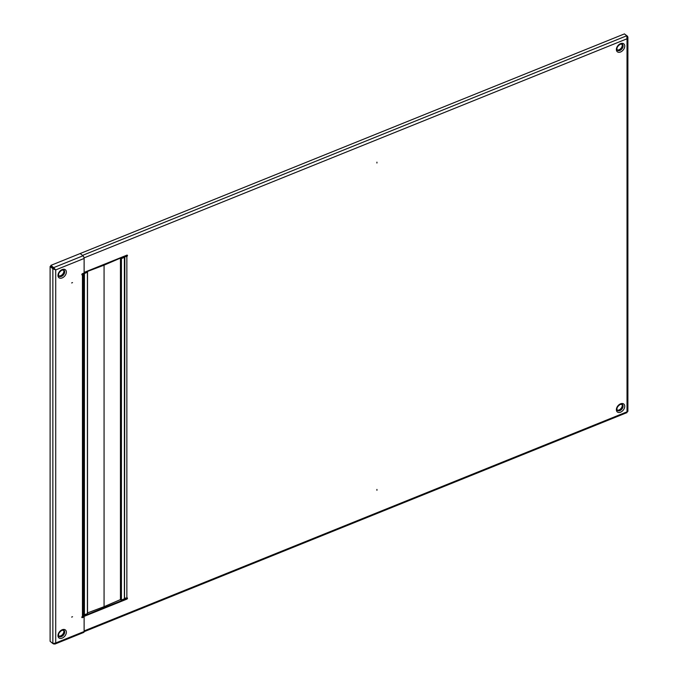 <?xml version="1.0" encoding="UTF-8"?>
<svg xmlns="http://www.w3.org/2000/svg" width="678" height="678" viewBox="0 0 678 678"><rect width="100%" height="100%" fill="white"/><g stroke="black" fill="none" stroke-linecap="round" stroke-linejoin="round"><path stroke-width="1.02" d="M376.934 163.034L376.934 162.161L376.934 163.034M376.934 490.287L376.934 489.423L376.934 490.287M617.082 49.884A3.915 2.619 129.6 0 0 619.039 49.757A3.915 2.619 129.6 0 0 621.929 44.011M617.082 410.063A3.915 2.619 129.6 0 0 619.039 409.944A3.915 2.619 129.6 0 0 621.929 404.198M126.981 597.86A0.754 0.5 -50.4 0 1 126.371 598.733L82.224 616.548M126.981 255.123A0.754 0.5 -50.4 0 1 126.371 255.987L126.854 256.394L126.854 597.903A0.754 0.5 -50.4 0 1 126.854 599.132L81.835 617.294A0.754 0.5 -50.4 0 0 81.962 617.243L82.445 617.641L84.123 616.963L84.123 631.515A2.042 0.958 68 0 1 83.716 632.438L54.825 644.1L55.715 642.973L52.859 643.566L50.104 641.286L50.104 266.471L50.791 266.191L55.715 269.92L53.655 267.632L53.655 268.327L50.901 266.047L50.901 265.361L53.655 267.632L82.953 255.818A2.042 0.958 68 0 1 84.123 258.454L55.715 269.92L55.715 642.973L84.123 631.515M84.123 272.403L126.854 255.165A0.754 0.5 -50.4 0 1 126.854 256.394A2.042 1.178 0 0 1 124.193 256.233M126.854 597.903A2.042 1.178 180 0 1 124.828 598.004M124.896 255.953A1.203 0.695 0 0 0 126.371 255.987M82.953 255.818L80.19 253.538L624.455 33.9L626.735 35.781L627.023 38.773L627.896 37.273L627.523 36.248L626.989 36.468M50.901 265.361L80.19 253.538L82.47 255.411L626.735 35.781M627.523 411.063L626.735 412.182M627.523 36.248L625.099 34.434M54.748 269.124L53.655 268.327M124.515 598.42L124.828 256.784L124.176 256.242M124.455 257.343L124.515 598.75L121.421 600.089L120.489 599.623L120.489 258.106L121.421 258.581L124.388 257.386L123.633 256.462L124.828 256.784M120.489 258.106L123.693 257.242L123.142 256.657M86.911 271.658L104.065 265.166L104.065 606.674L104.065 265.166L103.412 264.623L104.065 265.166L120.455 258.081L120.455 599.589L104.065 606.674L87.521 612.904M122.743 256.818L123.328 257.301L121.048 257.962M121.048 257.843L120.455 258.081M72.529 282.59L71.648 282.946L72.529 282.59M72.529 616.734L71.648 617.082L72.529 616.734M58.689 275.81A3.915 2.619 129.6 0 0 60.656 275.692A3.915 2.619 129.6 0 0 63.546 269.937M58.689 635.998A3.915 2.619 129.6 0 0 60.656 635.871A3.915 2.619 129.6 0 0 63.546 630.125M84.123 616.963L83.64 616.565L81.962 617.243M82.402 273.692A1.203 0.695 0 0 1 82.479 273.937A1.203 0.695 0 0 1 81.962 274.505A0.754 0.5 -50.4 0 1 81.826 274.548M84.123 258.454L84.123 272.997L82.445 273.675A0.754 0.5 129.6 0 0 82.445 274.904A2.042 1.178 0 0 0 83.318 273.937L83.318 615.446A2.042 1.178 180 0 1 82.445 616.412A0.754 0.5 129.6 0 0 82.445 617.641M53.554 268.471L52.859 268.751L55.715 269.92M52.859 643.566L52.859 268.751L50.104 266.471M53.655 643.668L54.825 644.1M53.655 644.032L53.181 643.634M83.318 273.937A2.042 1.178 0 0 0 83.106 273.412M83.318 615.048L83.843 614.836L83.665 273.183L84.428 273.505L87.521 272.175L86.945 271.649L84.123 272.954M83.292 273.751L83.843 273.327M83.843 614.836L87.521 613.683L87.462 272.268M86.631 272.2L86.318 271.853L86.911 271.615M84.657 272.997L86.631 272.115M84.123 272.471L84.657 272.912M61.647 635.32L62.427 634.633M622.362 44.231A3.915 2.619 -50.4 0 1 622.768 47.46A3.915 2.619 -50.4 0 1 619.87 50.443A3.915 2.619 -50.4 0 1 617.378 50.265C616.302 48.316 617.285 46.29 620.319 44.189L622.362 44.231M620.556 43.646A5.119 3.424 129.6 0 0 616.37 49.511A5.119 3.424 129.6 0 0 620.556 51.994A5.119 3.424 129.6 0 0 624.752 46.129A5.119 3.424 129.6 0 0 620.556 43.646M622.362 404.419A3.915 2.619 -50.4 0 1 622.768 407.639A3.915 2.619 -50.4 0 1 619.87 410.631A3.915 2.619 -50.4 0 1 617.378 410.453C616.302 408.503 617.285 406.478 620.319 404.376L622.362 404.419M620.556 403.825A5.119 3.424 129.6 0 0 616.37 409.698A5.119 3.424 129.6 0 0 620.556 412.182A5.119 3.424 129.6 0 0 624.752 406.308A5.119 3.424 129.6 0 0 620.556 403.825M84.123 630.913L627.023 411.834L627.023 38.773L84.064 257.886M126.371 598.733L126.854 599.132M124.388 257.386L124.388 598.894M121.006 258.538L121.006 600.047M121.421 258.581L121.421 600.089M61.486 276.37A3.915 2.619 -50.4 0 1 58.994 276.192C57.918 274.243 58.893 272.217 61.935 270.115L63.978 270.166A3.915 2.619 -50.4 0 1 64.376 273.387A3.915 2.619 -50.4 0 1 61.486 276.37M62.173 277.921A5.119 3.424 129.6 0 0 66.368 272.056A5.119 3.424 129.6 0 0 62.173 269.573A5.119 3.424 129.6 0 0 57.977 275.438A5.119 3.424 129.6 0 0 62.173 277.921M61.486 636.557A3.915 2.619 -50.4 0 1 58.994 636.379C57.918 634.43 58.893 632.405 61.935 630.303L63.978 630.345A3.915 2.619 -50.4 0 1 64.376 633.566A3.915 2.619 -50.4 0 1 61.486 636.557M62.173 638.108A5.119 3.424 129.6 0 0 66.368 632.243A5.119 3.424 129.6 0 0 62.173 629.752A5.119 3.424 129.6 0 0 57.977 635.625A5.119 3.424 129.6 0 0 62.173 638.108M82.445 616.412L82.445 274.904L81.962 274.505M82.258 273.776L82.258 274.336M84.013 614.98L84.013 273.463M84.428 615.022L84.428 273.505M87.394 613.827L87.394 272.319M627.896 37.273L627.896 411.402M627.099 412.563L84.114 631.684M124.515 257.242L124.515 598.75M87.521 613.683L87.521 272.175"/></g></svg>
